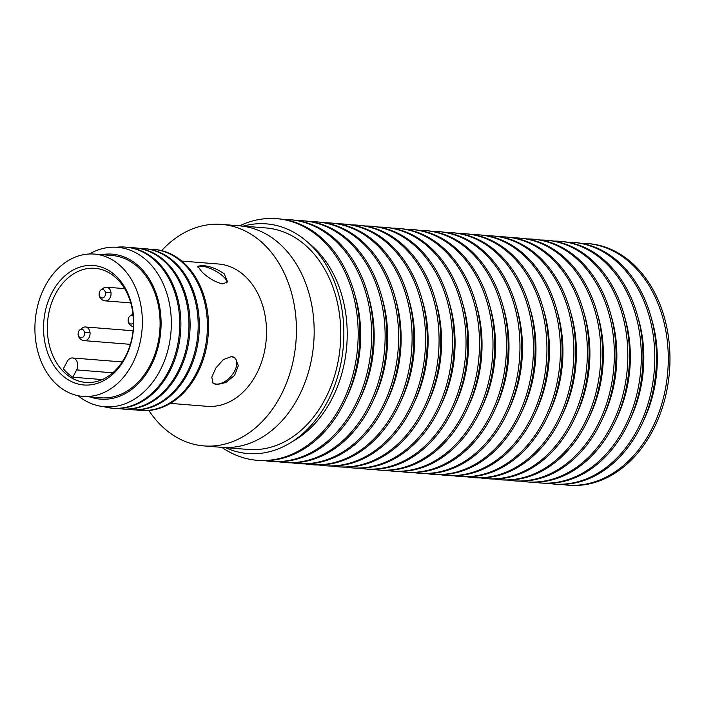 <?xml version="1.0" encoding="UTF-8"?>
<svg xmlns="http://www.w3.org/2000/svg" width="704" height="704" viewBox="0 0 704 704"><rect width="100%" height="100%" fill="white"/><g stroke="black" fill="none" stroke-linecap="round" stroke-linejoin="round"><path stroke-width="1.06" d="M212.071 382.017A16.562 9.504 131.9 0 0 212.608 382.571A16.562 9.504 131.9 0 0 216.366 384.076A16.562 9.504 131.9 0 0 232.857 373.921A16.562 9.504 131.9 0 0 234.722 357.896A16.562 9.504 131.9 0 0 232.76 356.752M226.714 282.955A16.562 5.43 27.8 0 0 219.05 273.161A16.562 5.43 27.8 0 0 201.925 266.226A16.562 5.43 27.8 0 0 197.745 267.071M82.94 396.387L100.681 397.804A71.377 53.583 -85.4 0 0 149.908 365.675A71.377 53.583 -85.4 0 0 112.059 255.499L94.318 254.082A71.377 53.583 -85.4 0 0 45.082 286.211A71.377 53.583 -85.4 0 0 82.94 396.387A71.377 53.583 -85.4 0 0 132.176 364.258A71.377 53.583 -85.4 0 0 94.318 254.082M125.189 358.002A59.937 44.986 -85.4 0 0 115.034 275.15A59.937 44.986 -85.4 0 0 52.07 292.468A59.937 44.986 -85.4 0 0 62.225 375.32A59.937 44.986 -85.4 0 0 125.189 358.002M55.484 294.078A57.235 42.97 -85.4 0 0 85.844 382.43A57.235 42.97 -85.4 0 0 125.321 356.673A57.235 42.97 -85.4 0 0 94.961 268.321A57.235 42.97 -85.4 0 0 55.484 294.078M72.802 377.212A57.235 42.97 94.6 0 1 63.351 368.746L67.206 361.451A7.744 5.817 94.6 0 1 72.538 357.966A7.744 5.817 94.6 0 1 76.648 369.917L72.802 377.212L102.203 379.57M130.742 302.905L105.336 300.872A6.873 6.873 0 0 1 99.062 294.862A6.873 1.197 -7 0 1 99.167 294.615A4.259 3.194 -85.4 0 0 102.846 297.906A4.259 3.194 -85.4 0 0 105.503 292.873A6.873 1.197 -7 0 1 110.986 292.618A6.873 5.157 -85.4 0 0 106.427 287.179A6.873 5.157 -85.4 0 0 102.159 289.511M130.337 344.335L84.357 340.666A6.873 6.873 0 0 1 78.082 334.655A6.873 1.197 -7 0 1 78.188 334.4A4.259 3.194 -85.4 0 0 81.866 337.7A4.259 3.194 -85.4 0 0 84.524 332.658A6.873 1.197 -7 0 1 90.006 332.411A6.873 5.157 -85.4 0 0 85.448 326.973A6.873 5.157 -85.4 0 0 81.171 329.296M132.942 313.852A6.873 5.157 -85.4 0 0 131.199 315.542M133.373 326.744A6.873 6.873 0 0 1 128.11 320.892A6.873 1.197 -7 0 1 128.216 320.646A4.259 3.194 -85.4 0 0 130.284 323.831A4.259 3.194 -85.4 0 0 133.478 322.863M133.188 316.149A4.259 3.194 -85.4 0 0 129.659 316.29A4.259 3.194 -85.4 0 0 128.216 320.646M84.524 332.658A4.259 3.194 -85.4 0 0 80.846 329.366A4.259 3.194 -85.4 0 0 78.188 334.4M105.503 292.873A4.259 3.194 -85.4 0 0 101.825 289.573A4.259 3.194 -85.4 0 0 99.167 294.615M78.038 395.692A79.974 60.034 -85.4 0 0 159.931 370.762A79.974 60.034 -85.4 0 0 146.379 260.198A79.974 60.034 -85.4 0 0 89.373 253.986M90.253 396.977A72.732 54.595 -85.4 0 0 150.735 366.414A72.732 54.595 -85.4 0 0 153.974 287.945A72.732 54.595 -85.4 0 0 101.631 254.663M298.329 397.329A111.109 83.406 -85.4 0 0 239.413 225.826L221.672 224.409A111.109 83.406 -85.4 0 0 161.647 250.633A111.109 83.406 94.6 0 1 221.672 224.409A111.109 83.406 94.6 0 1 261.765 242.317A111.109 83.406 94.6 0 1 290.893 370.031A111.109 83.406 94.6 0 1 203.958 445.922A111.109 83.406 -85.4 0 0 280.588 395.912A111.109 83.406 -85.4 0 0 221.672 224.409L266.015 227.955A111.109 83.406 94.6 0 1 306.117 245.863A111.109 83.406 94.6 0 1 335.236 373.578A111.109 83.406 94.6 0 1 248.31 449.469L203.958 445.922A111.109 83.406 94.6 0 1 163.856 428.014A111.109 83.406 94.6 0 1 148.861 410.494A111.109 83.406 -85.4 0 0 203.958 445.922L221.698 447.339A111.109 83.406 -85.4 0 0 298.329 397.329M222.596 283.914C215.556 282.269 208.727 278.344 202.127 272.149L197.771 266.235L202.057 265.514C209.704 266.024 217.114 268.831 224.303 273.918L227.55 281.934L222.596 283.914M170.394 403.383L207.126 406.322A71.377 53.583 -85.4 0 0 262.97 357.562A71.377 53.583 -85.4 0 0 244.262 275.51A71.377 53.583 -85.4 0 0 218.504 264.009L181.773 261.07M216.665 384.674L213.048 383.319L211.79 377.177L215.899 367.954L223.3 359.603L231.502 356.541L235.514 358.248L238.304 365.772L234.617 375.373L225.852 382.501L216.665 384.674M140.149 410.423L141.302 410.511A80.81 60.658 -85.4 0 0 197.032 374.141A80.81 60.658 -85.4 0 0 183.348 262.434A80.81 60.658 -85.4 0 0 154.185 249.41L153.032 249.322A80.81 60.658 94.6 0 1 182.195 262.337A80.81 60.658 94.6 0 1 195.888 374.053A80.81 60.658 94.6 0 1 140.149 410.423A80.81 60.658 94.6 0 1 136.127 409.922M148.984 249.172A80.81 60.658 94.6 0 1 153.032 249.322M130.926 409.684L132.079 409.772A80.81 60.658 -85.4 0 0 187.818 373.402A80.81 60.658 -85.4 0 0 174.126 261.694A80.81 60.658 -85.4 0 0 144.962 248.67L143.81 248.582A80.81 60.658 94.6 0 1 172.973 261.606A80.81 60.658 94.6 0 1 186.666 373.314A80.81 60.658 94.6 0 1 130.926 409.684A80.81 60.658 94.6 0 1 126.914 409.182M139.762 248.442A80.81 60.658 94.6 0 1 143.81 248.582M121.713 408.945L122.866 409.042A80.81 60.658 -85.4 0 0 178.596 372.662A80.81 60.658 -85.4 0 0 164.912 260.955A80.81 60.658 -85.4 0 0 135.749 247.94L134.596 247.843A80.81 60.658 94.6 0 1 163.759 260.867A80.81 60.658 94.6 0 1 177.443 372.574A80.81 60.658 94.6 0 1 121.713 408.945A80.81 60.658 94.6 0 1 117.691 408.443M130.548 247.702A80.81 60.658 94.6 0 1 134.596 247.843M112.49 408.206L113.643 408.302A80.81 60.658 -85.4 0 0 169.382 371.932A80.81 60.658 -85.4 0 0 155.69 260.225A80.81 60.658 -85.4 0 0 126.526 247.201L125.374 247.104A80.81 60.658 94.6 0 1 154.537 260.128A80.81 60.658 94.6 0 1 168.23 371.835A80.81 60.658 94.6 0 1 112.49 408.206A80.81 60.658 94.6 0 1 103.866 406.674M116.618 247.245A80.81 60.658 94.6 0 1 125.374 247.104M561.528 484.387A121.211 90.983 -85.4 0 0 567.406 485.118L569.087 485.25A121.211 90.983 -85.4 0 0 652.696 430.698A121.211 90.983 -85.4 0 0 632.157 263.129A121.211 90.983 -85.4 0 0 588.412 243.602L586.731 243.461A121.211 90.983 -85.4 0 0 580.809 243.25M567.406 485.118A121.211 90.983 -85.4 0 0 651.006 430.558A121.211 90.983 -85.4 0 0 630.476 262.997A121.211 90.983 -85.4 0 0 586.731 243.461M548.046 483.314A121.211 90.983 -85.4 0 0 553.925 484.044L555.606 484.176A121.211 90.983 -85.4 0 0 650.443 401.386A121.211 90.983 -85.4 0 0 618.675 262.055A121.211 90.983 -85.4 0 0 574.93 242.519L573.25 242.387A121.211 90.983 -85.4 0 0 567.327 242.167M553.925 484.044A121.211 90.983 -85.4 0 0 648.762 401.245A121.211 90.983 -85.4 0 0 616.986 261.923A121.211 90.983 -85.4 0 0 573.25 242.387M651.464 318.525A111.109 83.406 94.6 0 1 643.245 421.291M534.565 482.231A121.211 90.983 -85.4 0 0 540.443 482.962L542.124 483.094A121.211 90.983 -85.4 0 0 636.962 400.303A121.211 90.983 -85.4 0 0 605.194 260.973A121.211 90.983 -85.4 0 0 561.449 241.446L559.759 241.305A121.211 90.983 -85.4 0 0 553.846 241.094M540.443 482.962A121.211 90.983 -85.4 0 0 635.281 400.171A121.211 90.983 -85.4 0 0 603.504 260.841A121.211 90.983 -85.4 0 0 559.759 241.305M637.982 317.451A111.109 83.406 94.6 0 1 629.763 420.218M521.083 481.158A121.211 90.983 -85.4 0 0 526.953 481.888L528.642 482.02A121.211 90.983 -85.4 0 0 623.48 399.23A121.211 90.983 -85.4 0 0 591.712 259.899A121.211 90.983 -85.4 0 0 547.967 240.363L546.278 240.231A121.211 90.983 -85.4 0 0 540.364 240.011M526.953 481.888A121.211 90.983 -85.4 0 0 621.79 399.089A121.211 90.983 -85.4 0 0 590.022 259.767A121.211 90.983 -85.4 0 0 546.278 240.231M624.501 316.369A111.109 83.406 94.6 0 1 616.282 419.135M507.593 480.075A121.211 90.983 -85.4 0 0 513.471 480.806L515.161 480.938A121.211 90.983 -85.4 0 0 609.998 398.147A121.211 90.983 -85.4 0 0 578.23 258.817A121.211 90.983 -85.4 0 0 534.486 239.29L532.796 239.149A121.211 90.983 -85.4 0 0 526.882 238.938M513.471 480.806A121.211 90.983 -85.4 0 0 608.309 398.015A121.211 90.983 -85.4 0 0 576.541 258.685A121.211 90.983 -85.4 0 0 532.796 239.149M611.019 315.295A111.109 83.406 94.6 0 1 602.8 418.062M494.111 479.002A121.211 90.983 -85.4 0 0 499.99 479.732L501.679 479.864A121.211 90.983 -85.4 0 0 596.517 397.074A121.211 90.983 -85.4 0 0 564.74 257.743A121.211 90.983 -85.4 0 0 521.004 238.207L519.314 238.075A121.211 90.983 -85.4 0 0 513.392 237.855M499.99 479.732A121.211 90.983 -85.4 0 0 594.827 396.933A121.211 90.983 -85.4 0 0 563.059 257.611A121.211 90.983 -85.4 0 0 519.314 238.075M597.538 314.213A111.109 83.406 94.6 0 1 589.318 416.979M480.63 477.919A121.211 90.983 -85.4 0 0 486.508 478.65L488.198 478.782A121.211 90.983 -85.4 0 0 583.035 395.991A121.211 90.983 -85.4 0 0 551.258 256.661A121.211 90.983 -85.4 0 0 507.514 237.134L505.833 236.993A121.211 90.983 -85.4 0 0 499.91 236.782M486.508 478.65A121.211 90.983 -85.4 0 0 581.346 395.859A121.211 90.983 -85.4 0 0 549.578 256.529A121.211 90.983 -85.4 0 0 505.833 236.993M584.056 313.139A111.109 83.406 94.6 0 1 575.837 415.906M467.148 476.846A121.211 90.983 -85.4 0 0 473.026 477.576L474.716 477.708A121.211 90.983 -85.4 0 0 569.545 394.918A121.211 90.983 -85.4 0 0 537.777 255.587A121.211 90.983 -85.4 0 0 494.032 236.051L492.351 235.919A121.211 90.983 -85.4 0 0 486.429 235.699M473.026 477.576A121.211 90.983 -85.4 0 0 567.864 394.777A121.211 90.983 -85.4 0 0 536.096 255.455A121.211 90.983 -85.4 0 0 492.351 235.919M570.566 312.057A111.109 83.406 94.6 0 1 562.355 414.823M453.666 475.763A121.211 90.983 -85.4 0 0 459.545 476.494L461.226 476.626A121.211 90.983 -85.4 0 0 556.063 393.835A121.211 90.983 -85.4 0 0 524.295 254.505A121.211 90.983 -85.4 0 0 480.55 234.978L478.87 234.837A121.211 90.983 -85.4 0 0 472.947 234.626M459.545 476.494A121.211 90.983 -85.4 0 0 554.382 393.703A121.211 90.983 -85.4 0 0 522.614 254.373A121.211 90.983 -85.4 0 0 478.87 234.837M557.084 310.983A111.109 83.406 94.6 0 1 548.874 413.75M440.185 474.69A121.211 90.983 -85.4 0 0 446.063 475.411L447.744 475.552A121.211 90.983 -85.4 0 0 542.582 392.762A121.211 90.983 -85.4 0 0 510.814 253.431A121.211 90.983 -85.4 0 0 467.069 233.895L465.388 233.763A121.211 90.983 -85.4 0 0 459.466 233.543M446.063 475.411A121.211 90.983 -85.4 0 0 540.901 392.621A121.211 90.983 -85.4 0 0 509.124 253.299A121.211 90.983 -85.4 0 0 465.388 233.763M543.602 309.901A111.109 83.406 94.6 0 1 535.383 412.667M426.703 473.607A121.211 90.983 -85.4 0 0 432.582 474.338L434.262 474.47A121.211 90.983 -85.4 0 0 529.1 391.679A121.211 90.983 -85.4 0 0 497.332 252.349A121.211 90.983 -85.4 0 0 453.587 232.822L451.898 232.681A121.211 90.983 -85.4 0 0 445.984 232.47M432.582 474.338A121.211 90.983 -85.4 0 0 527.419 391.547A121.211 90.983 -85.4 0 0 495.642 252.217A121.211 90.983 -85.4 0 0 451.898 232.681M530.121 308.827A111.109 83.406 94.6 0 1 521.902 411.594M413.213 472.534A121.211 90.983 -85.4 0 0 419.091 473.255L420.781 473.396A121.211 90.983 -85.4 0 0 515.618 390.606A121.211 90.983 -85.4 0 0 483.85 251.275A121.211 90.983 -85.4 0 0 440.106 231.739L438.416 231.607A121.211 90.983 -85.4 0 0 432.502 231.387M419.091 473.255A121.211 90.983 -85.4 0 0 513.929 390.465A121.211 90.983 -85.4 0 0 482.161 251.143A121.211 90.983 -85.4 0 0 438.416 231.607M516.639 307.745A111.109 83.406 94.6 0 1 508.42 410.511M399.731 471.451A121.211 90.983 -85.4 0 0 405.61 472.182L407.299 472.314A121.211 90.983 -85.4 0 0 502.137 389.523A121.211 90.983 -85.4 0 0 470.369 250.193A121.211 90.983 -85.4 0 0 426.624 230.666L424.934 230.525A121.211 90.983 -85.4 0 0 419.021 230.314M405.61 472.182A121.211 90.983 -85.4 0 0 500.447 389.391A121.211 90.983 -85.4 0 0 468.679 250.061A121.211 90.983 -85.4 0 0 424.934 230.525M503.158 306.671A111.109 83.406 94.6 0 1 494.938 409.438M386.25 470.378A121.211 90.983 -85.4 0 0 392.128 471.099L393.818 471.24A121.211 90.983 -85.4 0 0 488.655 388.45A121.211 90.983 -85.4 0 0 456.878 249.119A121.211 90.983 -85.4 0 0 413.142 229.583L411.453 229.451A121.211 90.983 -85.4 0 0 405.53 229.231M392.128 471.099A121.211 90.983 -85.4 0 0 486.966 388.309A121.211 90.983 -85.4 0 0 455.198 248.987A121.211 90.983 -85.4 0 0 411.453 229.451M489.676 305.589A111.109 83.406 94.6 0 1 481.457 408.355M372.768 469.295A121.211 90.983 -85.4 0 0 378.646 470.026L380.336 470.158A121.211 90.983 -85.4 0 0 475.174 387.367A121.211 90.983 -85.4 0 0 443.397 248.037A121.211 90.983 -85.4 0 0 399.652 228.501L397.971 228.369A121.211 90.983 -85.4 0 0 392.049 228.158M378.646 470.026A121.211 90.983 -85.4 0 0 473.484 387.235A121.211 90.983 -85.4 0 0 441.716 247.905A121.211 90.983 -85.4 0 0 397.971 228.369M476.194 304.515A111.109 83.406 94.6 0 1 467.975 407.282M359.286 468.222A121.211 90.983 -85.4 0 0 365.165 468.943L366.846 469.084A121.211 90.983 -85.4 0 0 461.683 386.294A121.211 90.983 -85.4 0 0 429.915 246.963A121.211 90.983 -85.4 0 0 386.17 227.427L384.49 227.295A121.211 90.983 -85.4 0 0 378.567 227.075M365.165 468.943A121.211 90.983 -85.4 0 0 460.002 386.153A121.211 90.983 -85.4 0 0 428.234 246.822A121.211 90.983 -85.4 0 0 384.49 227.295M462.704 303.433A111.109 83.406 94.6 0 1 454.494 406.199M345.805 467.139A121.211 90.983 -85.4 0 0 351.683 467.87L353.364 468.002A121.211 90.983 -85.4 0 0 448.202 385.211A121.211 90.983 -85.4 0 0 416.434 245.881A121.211 90.983 -85.4 0 0 372.689 226.345L371.008 226.213A121.211 90.983 -85.4 0 0 365.086 226.002M351.683 467.87A121.211 90.983 -85.4 0 0 446.521 385.079A121.211 90.983 -85.4 0 0 414.753 245.749A121.211 90.983 -85.4 0 0 371.008 226.213M449.222 302.359A111.109 83.406 94.6 0 1 441.012 405.126M332.323 466.066A121.211 90.983 -85.4 0 0 338.202 466.787L339.882 466.928A121.211 90.983 -85.4 0 0 434.72 384.138A121.211 90.983 -85.4 0 0 402.952 244.807A121.211 90.983 -85.4 0 0 359.207 225.271L357.526 225.139A121.211 90.983 -85.4 0 0 351.604 224.919M338.202 466.787A121.211 90.983 -85.4 0 0 433.039 383.997A121.211 90.983 -85.4 0 0 401.262 244.666A121.211 90.983 -85.4 0 0 357.526 225.139M435.741 301.277A111.109 83.406 94.6 0 1 427.522 404.043M318.842 464.983A121.211 90.983 -85.4 0 0 324.72 465.714L326.401 465.846A121.211 90.983 -85.4 0 0 421.238 383.055A121.211 90.983 -85.4 0 0 389.47 243.725A121.211 90.983 -85.4 0 0 345.726 224.189L344.036 224.057A121.211 90.983 -85.4 0 0 338.122 223.846M324.72 465.714A121.211 90.983 -85.4 0 0 419.558 382.923A121.211 90.983 -85.4 0 0 387.781 243.593A121.211 90.983 -85.4 0 0 344.036 224.057M422.259 300.203A111.109 83.406 94.6 0 1 414.04 402.97M305.351 463.91A121.211 90.983 -85.4 0 0 311.23 464.631L312.919 464.772A121.211 90.983 -85.4 0 0 407.757 381.982A121.211 90.983 -85.4 0 0 375.989 242.651A121.211 90.983 -85.4 0 0 332.244 223.115L330.554 222.983A121.211 90.983 -85.4 0 0 324.641 222.763M311.23 464.631A121.211 90.983 -85.4 0 0 406.067 381.841A121.211 90.983 -85.4 0 0 374.299 242.51A121.211 90.983 -85.4 0 0 330.554 222.983M408.778 299.121A111.109 83.406 94.6 0 1 400.558 401.887M291.87 462.827A121.211 90.983 -85.4 0 0 297.748 463.558L299.438 463.69A121.211 90.983 -85.4 0 0 394.275 380.899A121.211 90.983 -85.4 0 0 362.507 241.569A121.211 90.983 -85.4 0 0 318.762 222.033L317.073 221.901A121.211 90.983 -85.4 0 0 311.159 221.69M297.748 463.558A121.211 90.983 -85.4 0 0 392.586 380.767A121.211 90.983 -85.4 0 0 360.818 241.437A121.211 90.983 -85.4 0 0 317.073 221.901M395.296 298.047A111.109 83.406 94.6 0 1 387.077 400.814M278.388 461.754A121.211 90.983 -85.4 0 0 284.266 462.475L285.956 462.616A121.211 90.983 -85.4 0 0 380.794 379.826A121.211 90.983 -85.4 0 0 349.017 240.495A121.211 90.983 -85.4 0 0 305.281 220.959L303.591 220.827A121.211 90.983 -85.4 0 0 297.669 220.607M284.266 462.475A121.211 90.983 -85.4 0 0 379.104 379.685A121.211 90.983 -85.4 0 0 347.336 240.354A121.211 90.983 -85.4 0 0 303.591 220.827M381.814 296.965A111.109 83.406 94.6 0 1 373.595 399.731M264.906 460.671A121.211 90.983 -85.4 0 0 270.785 461.402L272.474 461.534A121.211 90.983 -85.4 0 0 367.312 378.743A121.211 90.983 -85.4 0 0 335.535 239.413A121.211 90.983 -85.4 0 0 291.79 219.877L290.11 219.745A121.211 90.983 -85.4 0 0 284.187 219.534M270.785 461.402A121.211 90.983 -85.4 0 0 365.622 378.611A121.211 90.983 -85.4 0 0 333.854 239.281A121.211 90.983 -85.4 0 0 290.11 219.745M368.333 295.891A111.109 83.406 94.6 0 1 360.114 398.658M221.857 447.357A121.211 90.983 -85.4 0 0 257.303 460.319L258.984 460.46A121.211 90.983 -85.4 0 0 353.822 377.67A121.211 90.983 -85.4 0 0 322.054 238.339A121.211 90.983 -85.4 0 0 278.309 218.803L276.628 218.671A121.211 90.983 -85.4 0 0 239.571 225.834M257.303 460.319A121.211 90.983 -85.4 0 0 352.141 377.529A121.211 90.983 -85.4 0 0 320.373 238.198A121.211 90.983 -85.4 0 0 276.628 218.671M354.842 294.809A111.109 83.406 94.6 0 1 346.632 397.575M243.214 226.134A115.218 86.486 94.6 0 1 307.93 242.431A115.218 86.486 94.6 0 1 333.265 389.118A115.218 86.486 94.6 0 1 225.509 447.647M308.669 243.1A111.109 83.406 94.6 0 1 312.558 246.374A111.109 83.406 94.6 0 1 346.465 348.99A111.109 83.406 94.6 0 1 292.82 441.285M112.763 372.803L76.648 369.917M84.357 340.666A6.873 5.157 -85.4 0 0 90.006 332.411M105.336 300.872A6.873 5.157 -85.4 0 0 110.986 292.618M212.142 382.149L212.608 382.571M233.93 357.192L234.722 357.896M122.206 361.935L72.538 357.966M124.643 288.631L106.427 287.179M133.047 330.774L85.448 326.973"/></g></svg>
